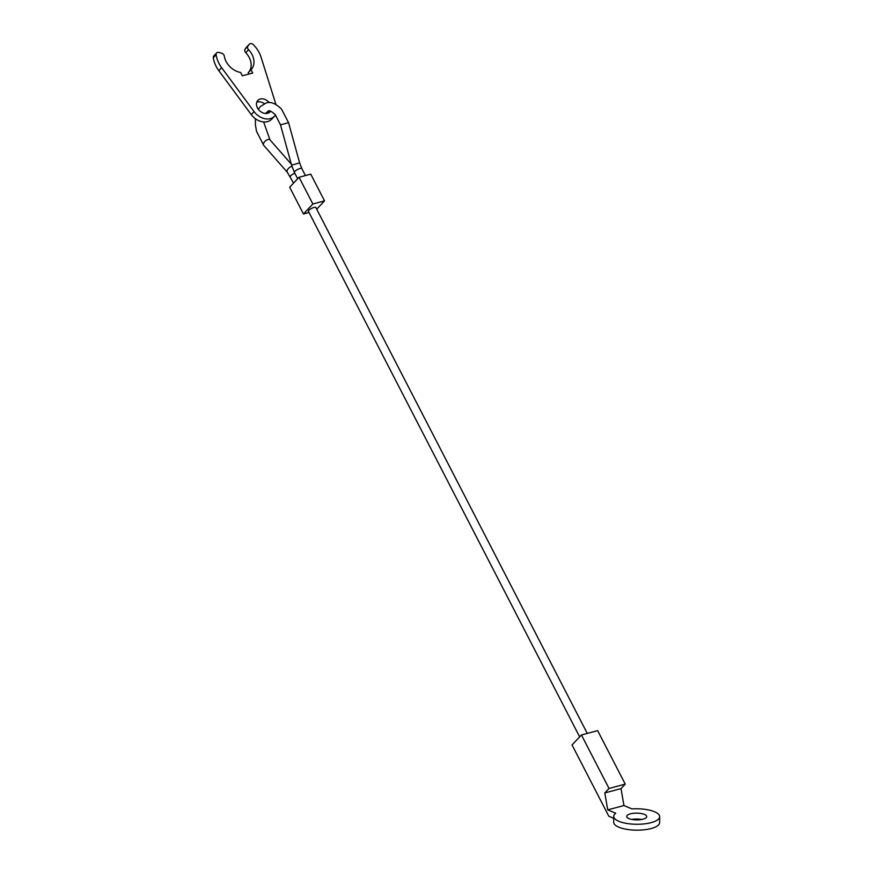 <?xml version="1.0" encoding="UTF-8"?>
<svg xmlns="http://www.w3.org/2000/svg" width="873" height="873" viewBox="0 0 873 873"><rect width="100%" height="100%" fill="white"/><g stroke="black" fill="none" stroke-linecap="round" stroke-linejoin="round"><path stroke-width="1.31" d="M579.65 736.856L308.42 211.342A4.179 1.157 -27.3 0 1 310.035 209.334A4.179 1.157 -27.3 0 1 314.007 207.436A4.179 1.157 -27.3 0 1 315.84 207.512L587.278 733.407M309.009 212.499L303.466 213.983L289.672 187.237L299.068 177.274L312.861 204.009L324.538 200.888L310.744 174.142L299.068 177.274M316.713 209.193L324.538 200.888M303.466 213.983L312.861 204.009M246.732 47.022A3.132 2.368 43.3 0 0 246.579 47.164A3.132 2.368 43.3 0 0 246.448 47.328L245.106 49.117A3.132 2.368 43.3 0 0 245.739 52.675A16.707 12.604 -136.7 0 1 248.609 72.23M275.508 114.93A14.612 11.033 -136.7 0 1 274.548 116.174A14.612 11.033 -136.7 0 1 270.346 118.619A14.612 11.033 -136.7 0 1 254.076 111.613L221.644 67.701A25.895 19.544 -136.7 0 1 216.144 54.683A3.132 2.368 -136.7 0 1 216.635 52.937A3.132 2.368 -136.7 0 1 217.541 52.413A3.132 2.368 -136.7 0 1 218.937 52.445L221.578 53.177A3.132 2.368 -136.7 0 1 224.317 56.167A16.707 12.604 -136.7 0 0 240.621 72.47L242.345 75.798L252.723 73.026L250.998 69.698A16.707 12.604 -136.7 0 0 251.217 69.469A16.707 12.604 -136.7 0 0 248.554 49.685A3.132 2.368 -136.7 0 1 247.921 46.127L249.263 44.337A3.132 2.368 -136.7 0 1 249.394 44.174A3.132 2.368 -136.7 0 1 250.289 43.65A3.132 2.368 -136.7 0 1 253.41 44.719A25.895 19.544 -136.7 0 1 261.049 57.16L275.955 104.487M216.635 52.937L213.82 55.927A3.132 2.368 43.3 0 0 213.328 57.673A25.895 19.544 43.3 0 0 218.828 70.691L251.26 114.603A14.612 11.033 43.3 0 0 267.531 121.609A14.612 11.033 43.3 0 0 271.721 119.165L274.548 116.174M270.521 111.187A8.348 6.307 -136.7 0 1 269.986 111.875A8.348 6.307 -136.7 0 1 267.585 113.272A8.348 6.307 -136.7 0 1 258.375 109.387A8.348 6.307 -136.7 0 1 257.83 100.417A8.348 6.307 -136.7 0 1 260.23 99.009A8.348 6.307 -136.7 0 1 269.211 102.61M264.333 103.647A8.348 6.307 43.3 0 0 257.415 101.999A8.348 6.307 43.3 0 0 256.76 102.228M268.24 113.053A8.348 6.307 43.3 0 0 268.546 111.024M250.998 69.698L248.183 72.688L248.892 74.052M659.672 816.681L659.639 822.573A22.971 7.759 -179.6 0 1 651.138 828.532A22.971 7.759 -179.6 0 1 626.759 829.35A22.971 7.759 -179.6 0 1 613.697 822.257L613.741 816.353A22.971 7.759 0.4 0 0 626.803 823.457A22.971 7.759 0.4 0 0 651.171 822.628A22.971 7.759 0.4 0 0 659.672 816.681A22.971 7.759 0.4 0 0 631.932 808.911L623.944 805.528L607.728 809.871L615.716 813.243A22.971 7.759 0.4 0 0 613.741 816.353M641.611 819.507A10.018 3.383 0.4 0 0 631.768 819.431M630.393 813.854A10.018 3.383 -179.6 0 1 641.033 813.494A10.018 3.383 -179.6 0 1 646.729 816.593A10.018 3.383 -179.6 0 1 643.019 819.19A10.018 3.383 -179.6 0 1 632.39 819.551A10.018 3.383 -179.6 0 1 626.683 816.451A10.018 3.383 -179.6 0 1 630.393 813.854M613.73 818.317L608.83 816.244L572.033 744.942L581.429 734.979L609.027 788.461L604.803 792.946L607.728 809.871M604.803 792.946L621.019 788.603L623.944 805.528M581.429 734.979L597.645 730.636L625.243 784.118L621.019 788.603M609.027 788.461L625.243 784.118M265.534 113.468L268.284 111.078C269.004 110.042 271.328 111.22 275.246 114.614L280.506 124.872L288.559 122.657L281.532 109.114C275.584 103.385 270.444 101.355 266.123 103.014L260.329 106.561L258.299 109.289M255.429 118.739L255.407 124.937L256.542 131.397L263.679 145.311A4.179 2.139 -41.2 0 1 263.57 143.423A4.179 2.139 -41.2 0 1 267.978 139.494A4.179 2.139 -41.2 0 1 269.953 139.811L291.309 164.179M297.988 163.338L299.635 162.924L301.829 168.598A4.179 1.146 -27.2 0 0 299.996 168.522A4.179 1.146 -27.2 0 0 294.867 171.37A4.179 1.146 -27.2 0 0 294.397 172.418L291.582 165.139L297.988 163.338M293.59 183.079L287.293 172.265A4.179 2.139 -41.2 0 1 287.195 170.377A4.179 2.139 -41.2 0 1 291.593 166.448A4.179 2.139 -41.2 0 1 291.942 166.372M290.316 176.772A4.179 1.168 -27.4 0 1 290.774 175.713A4.179 1.168 -27.4 0 1 294.801 173.203M249.263 44.337L246.448 47.328M254.076 111.613L251.26 114.603M216.144 54.683L213.328 57.673M221.644 67.701L218.828 70.691M247.921 46.127L245.106 49.117M248.554 49.685L245.739 52.675M299.635 162.924L288.559 122.657M305.408 175.571L301.829 168.598M297.66 178.758L294.397 172.418M291.582 165.139L280.506 124.872M287.293 172.265L263.679 145.311M263.624 121.936L269.953 139.811M249.394 44.174L246.579 47.164"/></g></svg>
